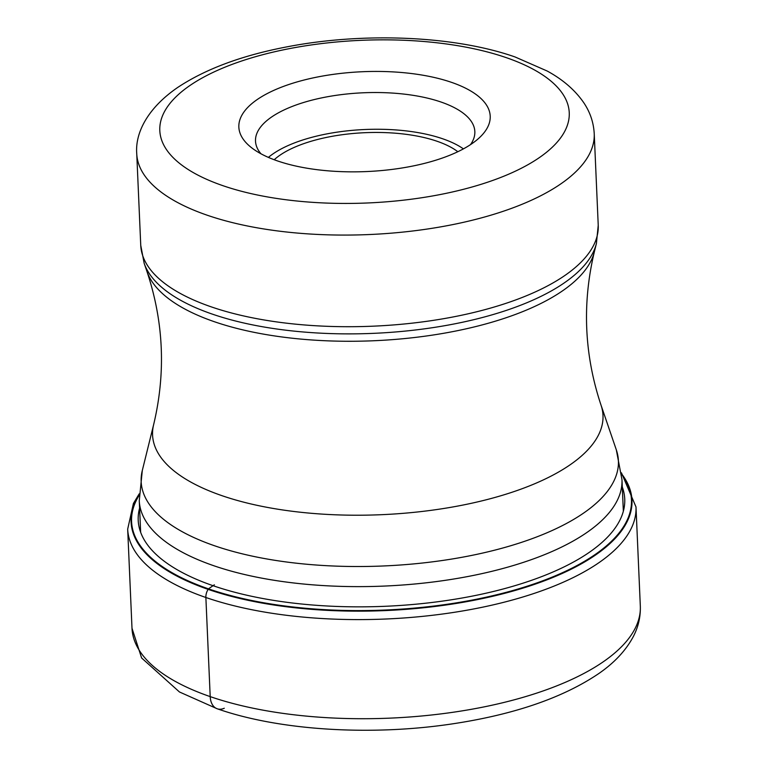 <?xml version="1.0" encoding="UTF-8"?>
<svg xmlns="http://www.w3.org/2000/svg" width="768" height="768" viewBox="0 0 768 768"><rect width="100%" height="100%" fill="white"/><g stroke="black" fill="none" stroke-linecap="round" stroke-linejoin="round"><path stroke-width="1.15" d="M139.171 495.254A250.176 99.36 -2.5 0 0 208.474 588.854A449.146 290.458 -71 0 1 213.053 585.696L214.358 584.813M621.59 474.192A250.176 99.36 177.5 0 1 510.97 591.043A250.176 99.36 177.5 0 1 208.474 588.854L208.138 589.373A250.685 99.562 177.5 0 1 139.171 494.832M451.536 82.358A125.798 49.958 -2.5 0 0 273.811 90.365A125.798 49.958 -2.5 0 0 252.173 148.186A125.798 49.958 -2.5 0 0 277.517 160.925A125.798 49.958 -2.5 0 0 455.242 152.918A125.798 49.958 -2.5 0 0 478.771 138.298A125.798 49.958 -2.5 0 0 451.536 82.358M470.496 144.643A109.776 43.594 -2.5 0 0 474.835 131.549A109.776 43.594 -2.5 0 0 441.101 102.058A109.776 43.594 -2.5 0 0 286.013 109.046A109.776 43.594 -2.5 0 0 255.504 141.12A109.776 43.594 -2.5 0 0 260.966 153.792M268.397 157.392A109.776 43.594 177.5 0 1 442.704 138.787A109.776 43.594 177.5 0 1 463.411 148.877M457.824 151.718A101.76 40.416 -2.5 0 0 437.155 141.293A101.76 40.416 -2.5 0 0 274.205 159.734M224.275 708.24A19.229 12.432 -71 0 1 210.202 696.614L205.872 597.494A9.619 6.221 -71 0 1 208.138 589.373A250.685 99.562 177.5 0 0 512.064 591.331A250.685 99.562 177.5 0 0 621.552 473.77M210.202 696.614A254.4 101.03 -2.5 0 0 487.901 706.099A254.4 101.03 -2.5 0 0 640.32 606.077C640.685 616.685 638.362 626.822 633.35 636.499C625.91 650.477 614.333 662.87 598.598 673.68C562.982 697.709 514.57 714.394 453.36 723.725C371.76 736.195 279.533 730.608 217.238 708.787L179.462 691.978L141.61 657.974L132 628.272A254.4 101.03 -2.5 0 0 210.202 696.614M640.32 606.077L636 506.957A254.4 101.03 177.5 0 1 483.581 606.979A254.4 101.03 177.5 0 1 205.872 597.494A254.4 101.03 177.5 0 1 127.68 529.152L132 628.272M622.291 487.018A243.504 96.701 177.5 0 1 492.653 591.658A243.504 96.701 177.5 0 1 213.053 585.696A243.504 96.701 -2.5 0 1 139.594 508.099M623.347 511.229L621.974 479.664A241.584 95.942 177.5 0 1 477.235 574.637A241.584 95.942 177.5 0 1 213.523 565.642A241.584 95.942 177.5 0 1 213.35 565.574A241.584 95.942 177.5 0 1 139.267 500.736L140.65 532.301M153.638 424.637C165.965 372.931 163.738 321.859 146.947 271.43A225.427 89.53 -2.5 0 0 214.272 321.686A225.427 89.53 -2.5 0 0 448.205 332.477A225.427 89.53 -2.5 0 0 594.336 251.894C582.01 303.6 584.237 354.672 601.018 405.101A225.427 89.53 177.5 0 1 479.77 501.379A225.427 89.53 177.5 0 1 221.866 495.638A225.427 89.53 177.5 0 1 153.638 424.637L142.291 470.544A238.848 94.858 -2.5 0 0 214.406 545.712A238.848 94.858 -2.5 0 0 214.579 545.77A238.848 94.858 -2.5 0 0 487.853 551.856A238.848 94.858 -2.5 0 0 616.32 449.846L621.974 479.664M596.4 243.533A227.866 90.499 177.5 0 1 448.685 324.989A227.866 90.499 177.5 0 1 212.218 314.083A227.866 90.499 177.5 0 1 212.045 314.026A227.866 90.499 177.5 0 1 144.163 263.28L140.746 245.309A228.96 90.931 -2.5 0 0 210.95 306.758A228.96 90.931 -2.5 0 0 211.123 306.816A228.96 90.931 -2.5 0 0 461.059 315.35A228.96 90.931 -2.5 0 0 598.234 225.331L596.4 243.533L594.336 251.894M136.742 153.667C135.091 133.44 147.024 108.499 177.725 87.437C205.757 68.851 242.458 55.267 287.827 46.685C364.051 32.026 454.762 35.798 515.069 56.966L547.152 71.011C562.781 79.488 574.963 90.019 583.69 102.605C590.083 112.061 593.597 122.419 594.23 133.699A228.96 90.931 177.5 0 1 457.056 223.718A228.96 90.931 177.5 0 1 207.12 215.184A228.96 90.931 177.5 0 1 206.87 215.098A228.96 90.931 177.5 0 1 136.742 153.667L140.746 245.309M506.266 57.648A204.922 81.389 177.5 0 1 506.496 57.725A204.922 81.389 177.5 0 1 512.189 172.637A204.922 81.389 177.5 0 1 222.787 185.635A204.922 81.389 177.5 0 1 222.566 185.558A204.922 81.389 177.5 0 1 216.864 70.646A204.922 81.389 177.5 0 1 506.266 57.648M636 506.957L621.446 472.819M139.19 493.872L133.421 503.443L127.68 529.152M601.018 405.101L616.32 449.846M139.267 500.736L142.291 470.544M594.23 133.699L598.234 225.331M146.947 271.43L144.163 263.28"/></g></svg>
